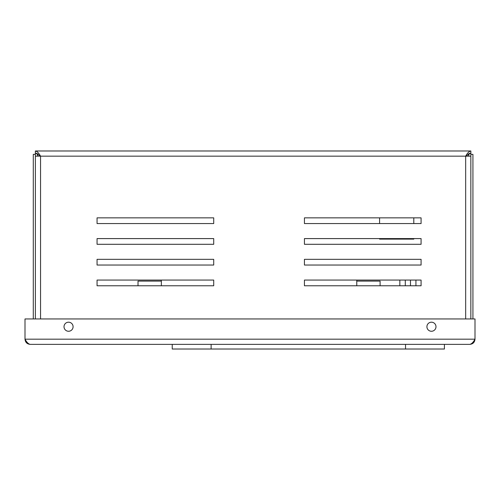 <?xml version="1.0" encoding="UTF-8"?>
<svg xmlns="http://www.w3.org/2000/svg" width="500" height="500" viewBox="0 0 500 500"><rect width="100%" height="100%" fill="white"/><g stroke="black" fill="none" stroke-linecap="round" stroke-linejoin="round"><path stroke-width="0.75" d="M35.369 156.163L40.55 156.163C38.825 153.012 37.094 151.287 35.369 150.981L470.85 150.981C469.125 151.287 467.394 153.012 465.669 156.163L470.85 156.163M35.369 150.981L35.369 153.05L40.55 156.163L465.669 156.163L470.85 153.05L470.85 150.981M38.2 154.131A3.113 3.113 0 0 0 37.444 156.163L37.444 153.65M468.781 153.65L468.781 156.163A3.113 3.113 0 0 0 468.019 154.131M36.725 153.312L35.369 153.312L35.369 318.95M469.494 153.312L470.85 153.312L470.85 154.35L472.925 154.35L472.925 318.95M304.438 223.562L421.081 223.562L421.081 217.856L304.438 217.856L304.438 223.562M97.062 244.3L213.713 244.3L213.713 238.594L97.062 238.594L97.062 244.3M97.062 265.038L213.713 265.038L213.713 259.331L97.062 259.331L97.062 265.038M304.438 244.3L421.081 244.3L421.081 238.594L304.438 238.594L304.438 244.3M304.438 265.038L421.081 265.038L421.081 259.331L304.438 259.331L304.438 265.038M304.438 285.775L421.081 285.775L421.081 280.069L304.438 280.069L304.438 285.775M97.062 223.562L213.713 223.562L213.713 217.856L97.062 217.856L97.062 223.562M213.713 285.775L213.713 280.069L97.062 280.069L97.062 285.775L213.713 285.775M33.294 318.95L33.294 154.35L35.369 154.35M470.85 318.95L470.85 154.35M431.45 322.194A4.537 4.537 0 0 0 426.912 326.725A4.537 4.537 0 0 0 431.45 331.262A4.537 4.537 0 0 0 435.988 326.725A4.537 4.537 0 0 0 431.45 322.194M68.55 322.194A4.537 4.537 0 0 0 64.013 326.725A4.537 4.537 0 0 0 68.55 331.262A4.537 4.537 0 0 0 73.088 326.725A4.537 4.537 0 0 0 68.55 322.194M25 339.169L25 318.95L475 318.95L475 339.169C474.694 342.319 472.962 344.05 469.819 344.356C471.55 344.044 473.275 342.319 475 339.169L25 339.169C26.731 342.325 28.462 344.05 30.181 344.356C27.037 344.05 25.306 342.319 25 339.169M469.819 344.356L30.181 344.356M444.412 344.356L444.412 349.019L405.531 349.019L405.531 344.356M211.119 344.356L211.119 349.019L172.237 349.019L172.237 344.356M211.119 349.019L405.531 349.019M399.85 285.775L399.85 280.069M405.294 280.069L405.294 285.775M410.481 285.775L410.481 280.069M415.925 285.775L415.925 280.069M356.769 285.775L356.769 280.069L356.775 281.106L380.1 281.106L380.1 285.775M138.019 285.775L138.019 281.106L161.344 281.106L161.344 280.069L161.35 285.775M413.8 238.594L413.8 239.112L379.581 239.112L379.581 238.594M379.581 223.562L379.581 217.856M413.8 217.856L413.8 223.562M40.55 156.163L40.55 318.95M465.669 318.95L465.669 156.163"/></g></svg>
